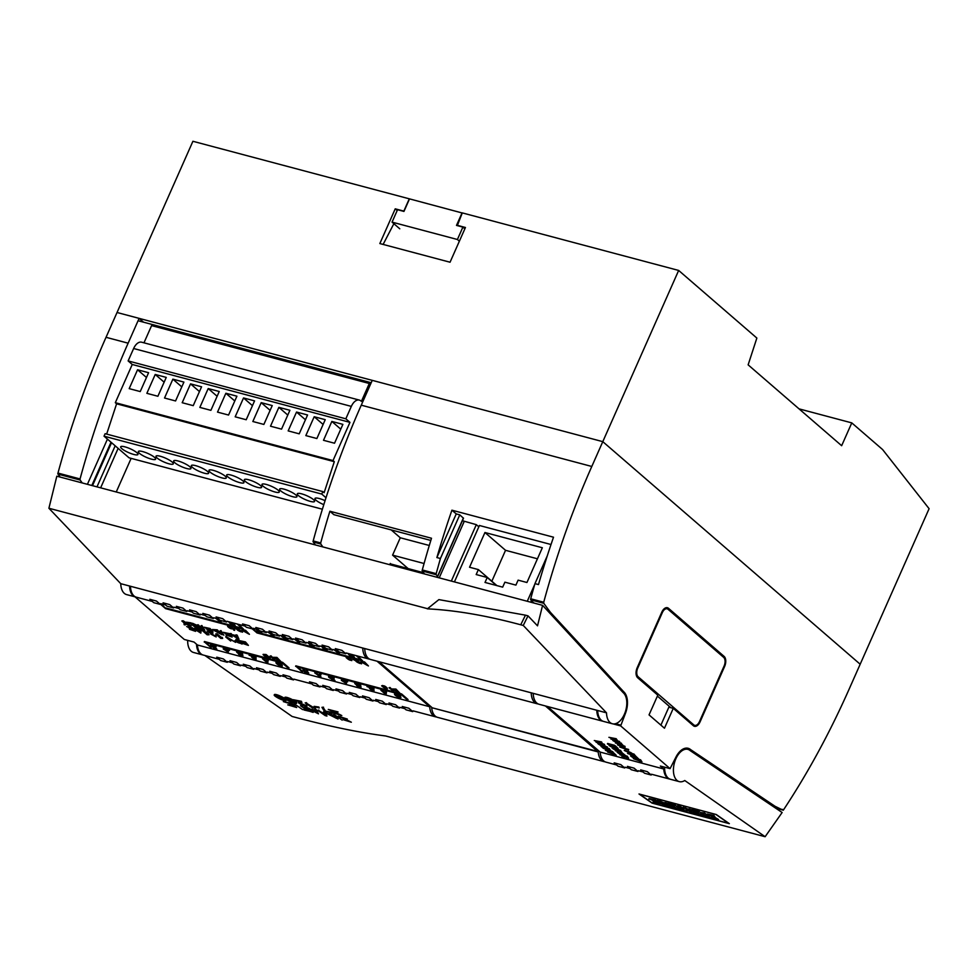 <?xml version="1.0" encoding="UTF-8"?>
<svg xmlns="http://www.w3.org/2000/svg" width="978" height="978" viewBox="0 0 978 978"><rect width="100%" height="100%" fill="white"/><g stroke="black" fill="none" stroke-linecap="round" stroke-linejoin="round"><path stroke-width="1.47" d="M213.338 618.512L209.463 615.162L202.825 613.402L206.7 616.739L213.338 618.512M359.745 697.51L355.87 694.172L349.232 692.4L353.107 695.749L359.745 697.51M624.697 767.962L620.822 764.625L614.184 762.852L618.059 766.202L624.697 767.962M534.734 584.404L527.264 601.274M454.415 581.898L479.416 525.492L551.017 544.514M542.338 547.753L526.946 582.497L518.108 580.15L515.907 585.113L504.88 582.179L502.68 587.142L485.015 582.448L487.215 577.485L476.176 574.551L478.376 569.587L469.55 567.24L484.941 532.509L542.338 547.753M496.482 585.492L487.215 577.485M496.91 585.614L478.376 569.587M491.848 581.225L505.54 550.308L484.941 532.509M505.54 550.308L537.448 558.793M723.659 657.375L668.06 609.294A6.675 3.814 104.9 0 0 667.143 608.805A6.675 3.814 104.9 0 0 662.338 612.583L637.705 668.17A6.675 3.814 104.9 0 0 638.157 676.788L693.744 724.869A6.675 3.814 104.9 0 0 694.673 725.37A6.675 3.814 104.9 0 0 699.478 721.581L724.099 666.006A6.675 3.814 104.9 0 0 723.659 657.375M657.399 696.079L670.81 707.681M138.069 320.735L371.2 382.728M748.133 364.843L841.655 445.711L851.777 422.887L882.584 449.538L929.1 508.694L860.175 664.233L602.79 441.653L678.659 270.441L756.862 338.07L748.133 364.843M799.05 408.865L851.777 422.887M457.313 225.612L462.288 212.898L678.659 270.441M82.238 482.949A1111.741 634.416 -75.1 0 1 80.135 480.027L80.049 478.951A556.433 317.52 -75.1 0 1 128.13 343.18L106.04 337.3L117.042 312.495L602.79 441.653L860.175 664.233L849.173 689.05C829.906 732.51 808.048 772.73 783.622 809.698L775.835 808.268M397.19 210.514L395.234 208.827L379.843 243.559L450.051 262.226L465.442 227.495L456.836 225.197M395.234 208.827L403.841 211.114L409.293 198.815L192.911 141.284L117.042 312.495L139.12 318.363L143.546 322.19M383.119 244.439L393.865 223.693M651.189 775.016L647.326 771.666L640.688 769.894L644.551 773.243L651.189 775.016M293.498 679.906L289.635 676.556L282.997 674.796L286.86 678.133L293.498 679.906M267.006 672.852L263.131 669.514L256.493 667.742L260.368 671.091L267.006 672.852M266.322 632.595L262.459 629.257L255.82 627.485L259.683 630.834L266.322 632.595M399.489 708.084L395.613 704.735L388.975 702.974L392.85 706.312L399.489 708.084M280.258 676.373L276.383 673.035L269.745 671.263L273.62 674.612L280.258 676.373M319.317 646.69L315.442 643.341L308.803 641.58L312.679 644.93L319.317 646.69M591.8 466.469L361.261 405.173L372.251 380.356L602.79 441.653L591.8 466.469A556.433 317.52 104.9 0 0 543.719 602.24L543.805 603.316A1111.741 634.416 104.9 0 0 549.783 611.494L550.467 612.399L548.658 611.922M534.281 603.133L532.032 601.568A1111.741 634.416 -75.1 0 1 530.797 599.856L530.712 598.78A556.433 317.52 -75.1 0 1 534.954 583.634L538.487 584.575A556.433 317.52 -75.1 0 1 553.511 537.203L451.922 510.186A556.433 317.52 104.9 0 0 436.885 557.558L440.418 558.499L435.992 574.331L422.105 570.639L422.3 569.954A556.433 317.52 -75.1 0 1 431.494 538.242L329.892 511.237A556.433 317.52 104.9 0 0 320.698 542.937L320.796 544.012A1111.741 634.416 104.9 0 0 322.899 546.934M435.992 574.331L437.508 576.433L436.995 577.277M424.489 573.952A1111.741 634.416 -75.1 0 1 422.386 571.03L422.105 570.639M531.433 600.749L530.785 602.216M451.323 581.079L476.323 524.66L462.411 520.724M361.261 405.173A556.433 317.52 104.9 0 0 313.18 540.932L313.278 542.02A1111.741 634.416 104.9 0 0 313.351 542.118L315.368 544.929M219.206 659.294L203.253 655.052A16.687 9.523 -75.1 0 1 197.422 644.991L194.035 642.057L184.316 639.478L135.013 596.837M543.536 602.925L530.516 599.465M392.618 565.467L390.295 563.462L389.733 564.709M408.132 568.585L392.581 555.137L424.073 563.511M429.293 545.479L400.271 537.766L392.581 555.137M400.271 537.766L391.188 529.905M430.821 540.443L333.877 514.673L329.892 511.237M616.641 764.979L605.981 762.143A16.687 9.523 -75.1 0 1 600.162 752.082L547.46 706.495M670.016 779.148A16.687 9.523 -75.1 0 1 669.575 779.05A16.687 9.523 -75.1 0 1 663.744 768.989L600.162 752.082M663.744 768.989L660.358 766.055L670.077 768.635L675.981 757.021A17.812 10.159 -75.1 0 1 688.145 748.292A17.812 10.159 -75.1 0 1 690.615 749.613L774.992 806.239A1111.741 634.416 104.9 0 0 782.889 810.065L783.268 810.249M613.133 723.903L620.663 725.908L670.077 768.635M596.788 710.26A16.687 9.523 104.9 0 0 602.656 721.177L539.061 704.27A16.687 9.523 -75.1 0 1 533.206 693.353M436.543 716.984A16.687 9.523 -75.1 0 1 435.528 716.813A16.687 9.523 -75.1 0 1 429.709 706.752L197.422 644.991M429.709 706.752L376.995 661.177M320.515 543.621L312.997 541.629M369.623 659.111A16.687 9.523 -75.1 0 1 368.608 658.94A16.687 9.523 -75.1 0 1 362.752 648.023M130.465 586.262A16.687 9.523 104.9 0 0 136.333 597.179L152.287 601.421M651.984 708.231L649.037 714.881L664.465 728.219L673.267 708.341L693.365 725.713A7.787 4.45 104.9 0 0 694.453 726.299A7.787 4.45 104.9 0 0 700.052 721.886L724.625 666.446A7.787 4.45 104.9 0 0 724.099 656.385L668.5 608.304A7.787 4.45 104.9 0 0 667.424 607.729A7.787 4.45 104.9 0 0 661.813 612.142L637.191 667.717A7.787 4.45 104.9 0 0 637.717 677.791L657.803 695.162L652.008 708.255M620.663 725.908L625.468 713.341A17.812 10.159 104.9 0 0 623.695 691.752L550.467 612.399M106.04 337.3A556.433 317.52 104.9 0 0 57.971 473.071L58.057 474.159A1111.741 634.416 104.9 0 0 60.159 477.068M128.13 343.18L139.12 318.363M87.409 484.318L107.433 439.122M91.822 485.491L111.003 442.203M79.854 479.636L57.775 473.768M774.099 805.799L770.909 804.955M621.886 691.263L623.695 691.752M685.358 748.219L690.615 749.613M660.896 725.138L668.854 707.167L673.267 708.341M131.138 458.376L116.248 491.983M534.954 583.634L547.313 555.761M436.885 557.558L456.237 513.915L459.77 514.856L463.499 518.242L437.557 576.8M451.922 510.186L456.237 513.915M440.418 558.499L459.77 514.856M478.817 526.824L476.323 524.66M437.508 576.433L463.401 517.998M386.237 704.563L382.361 701.214L375.723 699.453L379.598 702.791L386.237 704.563M186.835 611.458L182.972 608.12L176.333 606.348L180.196 609.697L186.835 611.458M292.825 639.649L288.95 636.299L282.312 634.539L286.187 637.876L292.825 639.649M333.241 690.468L329.378 687.118L322.74 685.358L326.603 688.708L333.241 690.468M306.065 643.169L302.202 639.82L295.564 638.059L299.427 641.397L306.065 643.169M226.578 622.032L222.715 618.683L216.077 616.922L219.94 620.26L226.578 622.032M173.595 607.937L169.72 604.6L163.082 602.827L166.957 606.177L173.595 607.937M412.728 711.605L408.865 708.255L402.227 706.495L406.09 709.845L412.728 711.605M253.082 629.074L249.207 625.724L242.568 623.964L246.444 627.314L253.082 629.074M279.574 636.116L275.698 632.778L269.06 631.006L272.935 634.355L279.574 636.116M314.195 416.738L325.234 419.672L316.872 438.535L305.833 435.601L314.195 416.738L323.107 424.452M278.864 407.349L289.904 410.283L281.542 429.134L270.503 426.2L278.864 407.349L287.789 415.063M243.534 397.948L254.573 400.882L246.212 419.745L235.172 416.811L243.534 397.948L252.458 405.662M208.204 388.559L219.243 391.493L210.893 410.344L199.854 407.41L208.204 388.559L217.128 396.273M172.874 379.158L183.913 382.092L175.563 400.956L164.524 398.022L172.874 379.158L181.798 386.872M137.556 369.77L148.595 372.704L140.233 391.567L129.194 388.633L137.556 369.77L146.468 377.484M370.43 384.476L369.305 383.498L361.395 401.371L360.882 400.919A11.125 6.345 104.9 0 0 359.342 400.088L141.639 342.202A11.125 6.345 104.9 0 0 133.631 348.51L128.13 360.919L132.25 364.476L349.953 422.362L333.021 460.577L334.305 461.689L324.121 492.704L322.838 491.579L321.738 494.061L326.004 497.753M132.25 364.476L115.318 402.691L333.021 460.577M155.221 374.464L166.26 377.398L157.898 396.261L146.859 393.327L155.221 374.464L164.133 382.178M190.539 383.865L201.578 386.799L193.228 405.65L182.189 402.716L190.539 383.865L199.463 391.579M225.869 393.254L236.908 396.188L228.559 415.051L217.519 412.117L225.869 393.254L234.793 400.968M261.199 402.643L272.239 405.577L263.877 424.44L252.837 421.506L261.199 402.643L270.124 410.357M296.53 412.044L307.569 414.978L299.207 433.829L288.168 430.895L296.53 412.044L305.442 419.758M331.848 421.432L342.887 424.366L334.537 443.23L323.498 440.296L331.848 421.432L340.772 429.146M143.974 342.826L151.602 325.613L369.305 383.498M359.342 400.088A11.125 6.345 104.9 0 0 351.334 406.396L345.833 418.804L349.953 422.362M128.13 360.919L345.833 418.804M115.318 402.691L116.602 403.804L334.305 461.689M116.602 403.804L106.651 434.098M321.738 494.061L104.035 436.176L105.135 433.694L322.838 491.579M325.063 500.675A9.462 2.078 -156.1 0 0 314.965 498.474A9.462 2.078 -156.1 0 0 316.114 500.308A9.462 2.078 -156.1 0 0 323.804 504.648M263.119 486.213A9.462 2.078 -156.1 0 0 272.483 491.2A9.462 2.078 -156.1 0 0 279.28 492.044A9.462 2.078 -156.1 0 0 271.468 486.31A9.462 2.078 -156.1 0 0 261.982 484.379A9.462 2.078 -156.1 0 0 263.119 486.213M298.449 495.614A9.462 2.078 -156.1 0 0 307.813 500.589A9.462 2.078 -156.1 0 0 314.598 501.445A9.462 2.078 -156.1 0 0 306.799 495.712A9.462 2.078 -156.1 0 0 297.312 493.78A9.462 2.078 -156.1 0 0 298.449 495.614M121.81 448.645A9.462 2.078 -156.1 0 0 131.174 453.633A9.462 2.078 -156.1 0 0 137.959 454.477A9.462 2.078 -156.1 0 0 130.16 448.743A9.462 2.078 -156.1 0 0 120.673 446.812A9.462 2.078 -156.1 0 0 121.81 448.645M210.123 472.129A9.462 2.078 -156.1 0 0 219.488 477.117A9.462 2.078 -156.1 0 0 226.285 477.961A9.462 2.078 -156.1 0 0 218.473 472.227A9.462 2.078 -156.1 0 0 208.986 470.296A9.462 2.078 -156.1 0 0 210.123 472.129M139.475 453.34A9.462 2.078 -156.1 0 0 148.839 458.327A9.462 2.078 -156.1 0 0 155.624 459.171A9.462 2.078 -156.1 0 0 147.825 453.437A9.462 2.078 -156.1 0 0 138.338 451.506A9.462 2.078 -156.1 0 0 139.475 453.34M192.47 467.435A9.462 2.078 -156.1 0 0 201.823 472.411A9.462 2.078 -156.1 0 0 208.62 473.254A9.462 2.078 -156.1 0 0 200.82 467.521A9.462 2.078 -156.1 0 0 191.321 465.589A9.462 2.078 -156.1 0 0 192.47 467.435M280.784 490.919A9.462 2.078 -156.1 0 0 290.148 495.895A9.462 2.078 -156.1 0 0 296.933 496.738A9.462 2.078 -156.1 0 0 289.133 491.005A9.462 2.078 -156.1 0 0 279.647 489.073A9.462 2.078 -156.1 0 0 280.784 490.919M227.788 476.824A9.462 2.078 -156.1 0 0 237.153 481.812A9.462 2.078 -156.1 0 0 243.95 482.655A9.462 2.078 -156.1 0 0 236.138 476.922A9.462 2.078 -156.1 0 0 226.651 474.99A9.462 2.078 -156.1 0 0 227.788 476.824M174.805 462.741A9.462 2.078 -156.1 0 0 184.17 467.716A9.462 2.078 -156.1 0 0 190.954 468.56A9.462 2.078 -156.1 0 0 183.155 462.826A9.462 2.078 -156.1 0 0 173.656 460.895A9.462 2.078 -156.1 0 0 174.805 462.741M157.14 458.034A9.462 2.078 -156.1 0 0 166.504 463.022A9.462 2.078 -156.1 0 0 173.289 463.865A9.462 2.078 -156.1 0 0 165.49 458.132A9.462 2.078 -156.1 0 0 155.991 456.2A9.462 2.078 -156.1 0 0 157.14 458.034M245.454 481.518A9.462 2.078 -156.1 0 0 254.818 486.506A9.462 2.078 -156.1 0 0 261.615 487.35A9.462 2.078 -156.1 0 0 253.803 481.616A9.462 2.078 -156.1 0 0 244.317 479.685A9.462 2.078 -156.1 0 0 245.454 481.518M104.035 436.176L129.047 457.814L322.385 509.22M462.239 212.996L409.513 198.876L403.951 211.431L397.545 209.72L392.056 222.128L457.411 239.5L462.9 227.104L456.494 225.405L462.068 212.849M459.367 241.199L457.411 239.5M399.77 228.803L392.056 222.128M464.868 228.803L462.9 227.104M227.263 662.289L223.387 658.94L216.749 657.179L220.625 660.529L227.263 662.289M200.087 614.991L196.211 611.641L189.573 609.869L193.448 613.218L200.087 614.991M253.754 669.331L249.891 665.994L243.253 664.221L247.116 667.571L253.754 669.331M240.515 665.81L236.639 662.461L230.001 660.7L233.876 664.05L240.515 665.81M320.002 686.947L316.126 683.598L309.488 681.837L313.363 685.187L320.002 686.947M372.985 701.043L369.122 697.693L362.483 695.92L366.347 699.27L372.985 701.043M160.343 604.416L156.468 601.067L149.83 599.306L153.705 602.656L160.343 604.416M346.493 693.989L342.618 690.651L335.98 688.879L339.855 692.228L346.493 693.989M637.949 771.483L634.074 768.146L627.436 766.373L631.299 769.723L637.949 771.483M332.569 650.211L328.694 646.861L322.055 645.101L325.931 648.451L332.569 650.211M345.809 653.732L341.945 650.382L335.307 648.622L339.17 651.971L345.809 653.732M390.931 564.013L423.596 572.705M605.015 761.776A16.687 9.523 -75.1 0 1 603.988 761.605A16.687 9.523 -75.1 0 1 598.206 751.948L545.443 705.969M603.988 761.605L437.508 717.339A16.687 9.523 -75.1 0 1 431.726 707.681L598.169 751.556M431.689 707.29L378.963 661.703M538.096 703.915A16.687 9.523 -75.1 0 1 537.069 703.744A16.687 9.523 -75.1 0 1 531.213 692.815M537.069 703.744L370.589 659.478A16.687 9.523 -75.1 0 1 364.733 648.548M321.053 674.771L320.576 673.671L319.488 673.94L321.053 674.771L320.576 673.671M320.356 674.172L319.488 673.94M279.586 660.859L276.407 658.108L274.17 657.742L279.586 660.859M276.933 657.412L280.833 661.47L273.241 657.314L276.933 657.412L273.241 657.314M276.713 657.913L280.833 661.47M274.598 657.668L278.657 660.052M271.175 634.27C273.375 635.37 273.84 635.297 272.593 634.05M270.148 632.766L274.011 635.969L271.053 634.551M270.955 634.771C273.155 635.871 273.62 635.798 272.373 634.551L267.984 632.191M273.119 635.553L272.373 634.551M273.644 634.539L274.011 635.969M271.383 634.355L268.693 632.705L271.383 634.355M269.268 632.693L271.468 633.842M400.601 695.92L400.124 694.82L399.036 695.089L400.601 695.92L400.124 694.82M399.904 695.321L399.036 695.089M208.999 634.783L203.241 630.113L202.018 630.345L207.14 634.771L208.999 634.783L208.571 633.732M208.351 634.233L207.568 633.854M207.348 634.343L203.241 630.113M203.021 630.614L202.018 630.345M211.126 647.717L204.977 642.399L282.165 662.925L288.314 668.243L289.023 667.876L282.593 662.314L204.426 641.519L211.126 647.717L206.126 642.705M288.803 668.377L282.593 662.314M282.373 662.803L204.206 642.02M235.637 642.363L225.93 636.47L235.637 642.363L226.969 637.509L230.71 641.055L227.361 637.411M230.71 641.055L225.71 636.971M216.089 646.861L215.612 645.761L214.524 646.03L216.089 646.861L215.612 645.761M215.392 646.262L214.524 646.03M609.563 749.527L602.497 747.644L609.563 749.527L609.367 748.671L603.267 747.045M334.219 678.267L333.742 677.179L332.654 677.436L334.219 678.267L333.742 677.179M333.522 677.668L332.654 677.436M370.87 687.595L371.371 688.023C369.134 687.705 371.958 690.933 372.911 689.942L373.645 690.138C374.281 692.277 366.616 687.241 370.405 687.742L366.97 686.568L371.591 687.534C369.354 687.204 372.178 690.431 373.131 689.453L374.048 690.712L373.865 689.637M370.625 688.671L371.591 687.534M373.18 690.309L373.131 689.453M370.405 687.742L369.708 688.292L370.026 687.644M366.97 686.568L371.09 687.106M308.73 673.549L308.486 672.644L305.442 671.837L304.072 669.282L302.935 669.539L304.892 672.522L308.73 673.549L308.486 672.644M308.266 673.145L305.442 671.837M305.222 672.338L304.072 669.282M303.852 669.783L302.935 669.539M232.214 628.768C230.612 629.612 224.158 624.135 230.05 626.886L230.661 626.299L234.781 629.869L233.84 630.174L232.446 628.377M230.441 626.8L234.561 630.358M230.05 626.886L227.568 626.189L229.903 626.189M229.72 626.605L230.661 626.299M231.199 628.536L228.424 626.58L231.199 628.536M228.986 626.592L231.346 628.023M199.793 627.473C194.879 625.688 198.131 628.487 201.468 628.915L199.793 627.473L196.957 626.91M192.299 623.756L199.219 626.971L196.908 624.979L198.155 624.746L203.082 629.698C198.497 628.622 196.333 627.534 196.566 626.421L192.519 623.255L199.439 626.47M197.935 625.248L203.082 629.698M196.908 624.979L198.155 624.746M200.013 626.971C195.099 625.186 198.351 627.998 201.688 628.426M282.031 664.392L281.554 663.292L280.466 663.561L282.031 664.392L281.554 663.292M281.334 663.793L280.466 663.561M603.23 746.703L601.971 745.603L606.115 747.082L603.45 746.202M607.265 747.547L598.353 744.062L602.582 746.605L601.556 746.837L607.485 747.045L600.773 744.368M601.861 745.994L601.067 746.41M242.642 653.927L242.165 652.827L241.077 653.084L242.642 653.927L242.165 652.827M241.945 653.316L241.077 653.084M616.213 755.273L613.548 752.974L612.741 752.754L613.854 753.708L607.582 752.045L616.213 755.273L613.059 752.29M612.925 752.913L607.582 752.045M353.058 659.404L361.53 663.842M360.161 663.512L360.625 663.426C359.77 661.972 358.082 661.006 355.552 660.517C355.882 661.531 357.422 662.522 360.161 663.512M355.968 660.431L360.442 663.023M612.974 752.473L606.604 750.517L610.333 750.187L603.267 748.317L609.575 750.26L605.908 750.603L612.974 752.473L612.754 751.593L609.086 750.627M610.92 750.701L609.6 749.441M607.314 749.661L605.309 750.077M386.591 692.192L386.114 691.104L385.026 691.36L386.591 692.192L386.114 691.104M385.894 691.593L385.026 691.36M205.588 628.096L211.835 631.433L206.957 629.918L213.057 631.984L209.867 629.001L205.783 627.668M208.008 630.187L206.957 629.918M211.725 631.067L208.228 629.698M213.057 631.984L210.087 628.512L204.157 627.216M252.312 628.866L257.018 632.937L362.777 661.067L357.789 656.067M362.777 661.067L356.652 655.761M356.163 655.639L362.007 660.688L257.214 632.827L253.241 628.707M361.078 659.881L257.434 632.326M257.214 632.827L252.789 629.001M240.735 653.671L239.952 653.463C236.713 652.167 236.688 652.314 239.879 653.891L240.343 654.294C239.696 654.808 240.172 655.077 241.762 655.101L242.495 655.284C244.769 657.314 236.688 653.964 238.754 653.732C235.515 651.519 236.175 651.507 240.735 653.671L240.955 653.17C236.395 651.006 235.735 651.03 238.974 653.231M240.172 652.962C236.933 651.678 236.908 651.813 240.099 653.402M239.952 653.463C236.713 652.167 236.688 652.314 239.879 653.891L240.062 653.487M240.27 653.548L240.564 653.793C239.916 654.319 240.392 654.588 241.982 654.6L242.874 655.822L242.715 654.795M239.317 654.196L240.564 653.793M241.982 655.419L241.982 654.6M238.693 653.341L236.554 651.544M220.539 633.988L216.554 630.553L213.546 630.052L220.539 633.988M217.214 629.82L222.14 634.771L212.336 629.514L217.214 629.82L212.336 629.514M216.994 630.321L222.14 634.771M213.913 629.93L219.61 633.194M234.06 627.754L242.532 632.204M241.163 631.861L241.627 631.776C240.771 630.333 239.072 629.367 236.542 628.878C236.884 629.881 238.424 630.883 241.163 631.861M236.957 628.793L241.432 631.372M638.658 759.014L638.671 758.989C636.103 756.886 633.402 755.86 630.578 755.908C633.096 757.974 635.786 759.014 638.658 759.014M638.671 758.989L636.226 756.63M635.064 756.19L630.578 755.908M637.411 758.671L631.519 756.324L637.411 758.671M632.032 756.238L637.448 758.17M243.351 643.597L247.177 644.844L239.5 640.627L245.209 642.412L248.4 645.394L242.299 643.316L247.067 644.465M239.5 640.627L245.429 641.91L248.4 645.394M242.299 643.316L243.571 643.096M348.449 658.365L349.195 658.659M349.879 659.258L349.048 659.172C351.897 659.673 345.796 657.143 348.388 659.001L349.268 658.695M347.789 658.316L348.608 658.5M350.919 660.26L351.542 660.272C350.185 660.578 348.388 659.673 346.163 657.571L347.386 658.157C348.07 657.216 353.388 660.994 348.779 659.331L351.762 659.771L351.787 660.627L351.762 659.771M346.163 657.571L347.068 657.253L347.386 658.157M347.606 657.656C348.29 656.715 353.596 660.492 348.999 658.842M350.931 659.111L348.779 659.331M334.048 649.759L338.681 653.377L339.623 652.693L335.955 650.26M339.403 653.194L339.109 652.253M338.156 652.864L334.806 649.954M229.145 621.861L228.962 621.971C229.304 623.182 231.199 624.441 234.634 625.749L231.15 622.399M235.221 625.639L233.241 622.949M233.461 625.162L234.365 625.235C233.705 623.952 232.189 622.998 229.818 622.387L233.461 625.162M230.258 622.326L234.145 624.795M281.591 666.348L282.165 666.238C281.199 664.465 279.121 663.255 275.906 662.571C276.248 663.781 278.143 665.04 281.591 666.348M282.165 666.238L282.385 665.737C281.419 663.976 279.341 662.754 276.126 662.069L275.906 662.571M280.405 665.761L281.309 665.835C280.649 664.551 279.133 663.597 276.762 662.986L280.405 665.761M277.202 662.925L281.089 665.395M248.192 633.707L245.013 630.944L242.776 630.59L248.192 633.707M245.539 630.26L249.427 634.319L241.847 630.162L245.539 630.26L241.847 630.162M245.319 630.749L249.427 634.319M243.204 630.504L247.263 632.9M604.844 745.444L597.203 742.375L602.081 743.06L601.348 742.424L594.282 740.542L601.067 742.62L596.274 742.265L603.67 744.869L597.778 743.573L604.844 745.444L604.343 744.319L599.893 742.754M602.081 743.06L601.568 741.923L594.282 740.542M596.812 741.483L595.822 741.874M383.938 686.605L384.672 686.898M385.369 687.497L384.537 687.412C387.386 687.913 381.286 685.382 383.877 687.241L384.757 686.935M383.278 686.568L384.097 686.739M386.396 688.5L387.031 688.512C385.674 688.818 383.877 687.913 381.652 685.81L382.875 686.397C383.559 685.456 388.865 689.233 384.268 687.583L387.251 688.011L387.276 688.867L387.251 688.011M381.652 685.81L382.557 685.492L382.875 686.397M383.095 685.896C383.779 684.955 389.085 688.732 384.488 687.082M386.42 687.351L384.268 687.583M400.149 697.876L400.736 697.766C399.77 695.994 397.691 694.771 394.476 694.099C394.819 695.309 396.713 696.568 400.149 697.876M400.736 697.766L400.956 697.265C399.99 695.505 397.899 694.282 394.696 693.598L394.476 694.099M398.975 697.29L399.88 697.363C399.22 696.079 397.704 695.126 395.332 694.514L398.975 697.29M395.772 694.453L399.66 696.923M345.625 681.776L345.711 683.023L343.657 681.25L345.625 681.776M345.662 682.289L344.806 681.556M341.383 680.37L346.432 683.573L346.053 681.067L341.64 679.27L342.447 680.664L341.579 679.918M346.334 681.984L346.053 681.067M345.833 681.556L343.425 680.37M343.205 680.859L342.398 679.478M342.178 679.967L341.42 679.771M346.432 683.573L346.554 681.495M628.634 750.15L628.597 749.429L619.722 746.996L628.634 750.15L628.597 749.429M628.377 749.918L619.722 746.996M212.862 633.597L212.47 632.57L207.079 631.69L211.59 633.218L210.539 633.927L216.187 636.923L215.918 635.737L214.94 635.48L215.038 636.409L211.737 634.441L212.862 633.597L212.47 632.57M212.25 633.059L207.079 631.69M211.077 633.084L210.539 633.927M216.187 636.923L215.918 635.737M215.698 636.226L211.896 634.196M236.639 636.69L237.752 638.524L233.754 635.92L236.639 636.69M237.104 637.46L235.429 636.372M237.141 635.113L236.004 634.82L236.383 636.275L232.85 635.333L230.967 633.475L229.634 633.671L238.987 639.245L237.141 635.113L235.784 635.309M235.967 635.614L233.07 634.844M232.85 635.333L230.967 633.475M230.747 633.976L229.634 633.671M238.987 639.245L236.921 635.614M268.253 660.725L267.776 659.637L266.676 659.893L268.253 660.725L267.776 659.637M267.556 660.126L266.676 659.893M222.654 638.426L216.908 633.744L215.686 633.976L220.796 638.402L222.654 638.426L222.238 637.375M222.018 637.864L221.236 637.485M221.016 637.986L216.908 633.744M216.688 634.245L215.686 633.976M625.235 755.334L625.248 755.309C622.68 753.207 619.979 752.192 617.155 752.241C619.673 754.295 622.363 755.334 625.235 755.334L621.825 752.571M619.184 751.813L617.155 752.241M623.976 754.992L618.084 752.644L623.976 754.992M618.609 752.559L624.025 754.49M348.376 653.561L348.192 653.671C348.535 654.893 350.43 656.152 353.865 657.448L350.381 654.099M354.452 657.338L352.471 654.661M352.691 656.861L353.596 656.935C352.936 655.651 351.42 654.71 349.048 654.099L352.691 656.861M349.488 654.025L353.376 656.495M256.114 657.497L255.637 656.409L254.537 656.666L256.114 657.497L255.637 656.409M255.417 656.898L254.537 656.666M398.596 692.497L395.405 689.747L393.168 689.38L398.596 692.497M395.931 689.05L399.831 693.109L392.251 688.964L395.931 689.05L392.251 688.964M395.711 689.551L399.831 693.109M393.608 689.307L397.667 691.703M238.669 641.751C233.901 640.003 237.275 642.925 240.466 643.304L238.669 641.751L236.065 641.238M237.153 639.123L242.079 644.074L234.854 640.712L238.094 641.238L235.906 639.355L237.153 639.123L242.079 644.074M234.854 640.712L237.165 640.443M235.906 639.355L236.933 639.624M238.889 641.25C234.121 639.514 237.495 642.424 240.686 642.803M224.683 633.182L230.93 636.507L226.052 634.991L232.141 637.069L228.962 634.074L224.867 632.754M227.104 635.272L226.052 634.991M230.82 636.14L227.324 634.771M232.141 637.069L229.182 633.585L223.241 632.301M160.453 604.184L165.6 608.634L243.766 629.416L238.779 624.429M243.766 629.416L237.63 624.123M237.153 623.988L242.996 629.037L165.795 608.524L161.101 603.768M242.067 628.243L166.016 608.023M165.795 608.524L160.539 603.976M318.119 674.869C320.319 675.969 320.784 675.896 319.537 674.649M317.899 675.37C320.099 676.47 320.564 676.397 319.317 675.138L314.757 672.888L317.997 675.15M320.075 676.153L319.317 675.138M314.757 672.888L320.955 676.568M318.327 674.954L315.637 673.292L318.327 674.954M316.212 673.292L318.412 674.429M267.996 662.326L263.522 658.5L262.544 658.793L266.639 662.338L267.996 662.326L267.703 661.385M266.762 661.984L263.522 658.5M263.302 659.001L262.544 658.793M227.495 650.358L227.581 651.617L225.527 649.844L227.495 650.358M227.532 650.883L226.676 650.15M223.253 648.964L228.302 652.155L227.923 649.649L223.51 647.864L224.317 649.245L223.461 648.5M228.204 650.578L227.923 649.649M227.703 650.15L225.295 648.952M225.074 649.453L224.268 648.059M224.048 648.561L223.29 648.365M228.302 652.155L228.424 650.089M630.798 753.084L625.186 750.86L626.042 750.908L625.81 750.028L624.257 750.456L629.221 752.754L628.744 751.776L631.006 752.62M632.399 753.537L627.668 751.336M627.888 751.801L625.81 750.847M626.042 750.908L625.81 750.028M625.59 750.517L624.257 750.456M629.221 752.754L629.233 751.789M627.583 753.463L636.201 756.691L633.756 753.891L632.742 754.185L633.842 755.138L627.583 753.463L632.913 754.331M636.201 756.691L633.756 753.891M633.536 754.393L632.742 754.185M393.926 691.544L390.026 687.485L389.036 687.779L393.926 691.544L390.026 687.485M389.806 687.986L389.036 687.779M199.952 630.896L199.903 632.424L197.336 630.199L199.952 630.896M199.915 631.751L198.485 630.504M194.353 629.074L200.82 633.108L200.478 630.15L195.71 628.108L194.475 628.341L195.771 629.453L194.353 629.074L194.842 628.646M200.881 631.177L200.478 630.15M200.27 630.651L196.994 629.221M196.774 629.722L195.71 628.108M195.49 628.61L194.475 628.341M200.82 633.108L201.101 630.688M615.627 739.38L613.328 738.769C615.895 740.542 616.666 740.749 615.627 739.38L616.641 740.407M614.184 739.759L610.92 739.05C613.255 739.735 613.793 739.576 612.534 738.561L608.915 737.326L616.201 738.708L617.644 740.847L614.502 739.466M615.981 739.209L617.644 740.847M610.92 739.05L611.14 738.561C613.475 739.246 614.013 739.075 612.754 738.06M613.487 739.49L612.534 738.561M608.915 737.326L616.201 738.708M614.49 739.075L616.189 739.857M352.85 654.759L353.73 654.991M302.544 672.02L296.383 666.703L401.176 694.563L407.325 699.893L408.034 699.527L401.603 693.952L295.833 665.835L302.055 671.898L302.764 671.531L297.532 667.008M407.814 700.016L401.603 693.952M401.383 694.453L295.613 666.324M610.248 745.933L608.658 744.551L612.583 746.495L611.886 745.419L616.69 747.07L614.685 745.334L607.619 743.451L609.453 745.725L610.468 745.444L609.795 744.857M616.47 747.571L614.685 745.334M614.465 745.835L607.399 743.952M613.389 746.703L613.035 745.725M201.859 625.504L201.04 625.847L204.793 630.15L201.859 625.504L201.04 625.847M204.793 630.15L201.639 626.006M626.629 756.825L624.331 756.214C626.898 757.999 627.668 758.195 626.629 756.825L627.644 757.852M625.186 757.204L621.922 756.507C624.245 757.18 624.783 757.021 623.536 756.006L619.918 754.771L627.204 756.153L628.646 758.292L625.504 756.911M626.984 756.654L628.646 758.292M621.922 756.507L622.142 756.006C624.465 756.691 625.003 756.52 623.756 755.505M624.49 756.935L623.536 756.006M619.918 754.771L620.639 754.417M624.429 755.419L627.204 756.153M625.492 756.532L627.179 757.314M309.965 643.353L311.982 644.319M311.909 644.478L311.138 644.27C307.887 642.986 307.862 643.121 311.053 644.698L311.236 644.306M311.359 643.781C308.107 642.485 308.082 642.632 311.273 644.209M311.138 644.27C307.887 642.986 307.862 643.121 311.053 644.698L311.737 644.612C311.09 645.125 311.566 645.394 313.156 645.407L314.048 646.629L313.889 645.602M313.156 646.226L312.936 645.908C311.346 645.896 310.87 645.627 311.517 645.101L310.503 645.015M309.867 644.147L309.928 644.539C307.874 644.783 315.955 648.121 313.669 646.103L313.156 645.407M309.928 644.539L307.691 642.754M229.524 650.431L229.048 649.331L227.96 649.6L229.524 650.431L229.048 649.331M228.828 649.832L227.96 649.6M214.39 647.375C210.698 647.473 207.788 642.57 213.962 646.519C207.788 642.57 210.698 647.473 214.39 647.375L215.661 648.512L213.546 648.218L216.823 649.086L213.705 646.825C213.302 648.072 208.277 643.5 213.192 646.311L214.182 646.018C208.008 642.081 210.918 646.971 214.61 646.886M214.769 647.717L213.803 647.46M216.823 649.086L214.035 646.348M213.705 646.825C213.302 648.072 208.277 643.5 213.192 646.311M213.925 646.324C213.522 647.583 208.497 643.011 213.412 645.81M360.772 685.333L360.295 684.233L359.207 684.502L360.772 685.333L360.295 684.233M360.075 684.734L359.207 684.502M332.508 678.793C328.816 678.879 325.918 673.989 332.092 677.925C325.918 673.989 328.816 678.879 332.508 678.793L333.791 679.93L331.676 679.637L334.953 680.505L331.835 678.231C331.432 679.49 326.407 674.906 331.322 677.717L332.312 677.424C326.139 673.487 329.036 678.377 332.728 678.292M332.899 679.135L331.933 678.879M334.953 680.505L332.165 677.766M331.835 678.231C331.432 679.49 326.407 674.906 331.322 677.717M332.055 677.73C331.652 678.989 326.628 674.417 331.542 677.216M621.446 743.243L621.666 744.124L612.79 740.529L619.282 741.373L614.172 740.786L621.446 743.243L621.666 744.124M612.79 740.529L615.089 740.26M617.558 740.908L619.282 741.373M619.062 741.862L619.722 741.764M621.226 743.745L613.952 741.287L619.502 742.253L613.744 740.969M220.955 630.578L220.123 630.92L223.876 635.223L220.955 630.578L220.123 630.92M223.876 635.223L220.735 631.079M619.93 751.031L617.631 750.419C620.199 752.192 620.969 752.4 619.93 751.031L620.944 752.058M618.475 751.41L615.211 750.713C617.546 751.385 618.084 751.226 616.825 750.212L613.218 748.977L620.504 750.358L621.947 752.498L618.805 751.116M620.284 750.86L621.947 752.498M615.211 750.713L615.431 750.212C617.766 750.896 618.304 750.725 617.045 749.71M617.79 751.141L616.825 750.212M615.272 748.977L616.336 749.258M618.756 749.894L620.504 750.358M618.793 750.737L620.48 751.52M188.094 627.46L194.341 630.786L189.463 629.27L195.551 631.348L192.373 628.353L188.277 627.02M190.514 629.551L189.463 629.27M194.231 630.419L190.734 629.05M195.551 631.348L192.593 627.864L186.651 626.58M307.74 671.226L307.263 670.138L306.175 670.395L307.74 671.226L307.263 670.138M307.043 670.627L306.175 670.395M616.837 748.366L614.539 747.754C617.106 749.527 617.876 749.735 616.837 748.366L617.851 749.38M615.394 748.745L612.13 748.036C614.465 748.72 615.003 748.549 613.744 747.547L610.125 746.312L617.411 747.693L618.854 749.833L615.712 748.439M617.191 748.194L618.854 749.833M612.13 748.036L612.35 747.547C614.685 748.219 615.223 748.06 613.964 747.045M614.697 748.476L613.744 747.547M610.125 746.312L612.436 746.373M613.414 746.63L615.468 747.18M616.519 747.461L617.411 747.693M615.7 748.06L617.399 748.842M298.669 641.177L298.755 642.424L296.713 640.651L298.669 641.177M298.706 641.702L297.85 640.957M294.574 639.257L299.488 642.974L298.901 640.932L296.261 640.26L298.021 640.174L293.156 638.879M296.261 640.26L295.332 639.465M299.488 642.974L299.635 641.458M267.703 657.008C266.102 657.852 259.659 652.375 265.539 655.138L266.15 654.551L270.27 658.108L269.329 658.414L267.948 656.629M265.93 655.04L270.05 658.61M265.539 655.138L263.07 654.429L265.393 654.441M265.209 654.857L266.15 654.551M266.701 656.776L263.913 654.832L266.701 656.776M264.476 654.844L266.835 656.262M367.19 665.346L364.012 662.595L361.774 662.228L367.19 665.346M364.537 661.898L368.437 665.957L360.845 661.8L364.537 661.898L360.845 661.8M364.317 662.399L368.437 665.957M362.202 662.155L366.261 664.551M233.62 623.047L234.5 623.279M196.065 627.827L191.126 622.888L186.346 622.167L190.465 623.609L196.065 627.827L191.126 622.888M190.906 623.377L186.346 622.167M386.347 693.793L381.872 689.967L380.894 690.26L384.99 693.805L386.347 693.793L386.053 692.852M385.112 693.463L381.872 689.967M381.652 690.468L380.894 690.26M640.04 760.493L637.583 759.833C640.162 761.581 640.981 761.801 640.04 760.493L640.993 761.434M633.328 758.439L640.614 759.82L641.935 761.862L633.781 758.83L633.976 758.06M640.394 760.322L641.935 761.862M637.913 759.099L640.614 759.82M638.756 760.15L640.529 760.908M215.698 618.292L220.331 621.91L221.272 621.226L217.605 618.793M221.052 621.727L220.759 620.785M219.818 621.397L216.456 618.487M374.012 688.854L373.535 687.754L372.447 688.023L374.012 688.854L373.535 687.754M373.327 688.255L372.447 688.023M252.972 656.25L253.461 656.678C251.236 656.348 254.048 659.575 255.013 658.597L255.747 658.793C256.37 660.92 248.718 655.896 252.495 656.397L249.072 655.211L253.681 656.177C251.456 655.859 254.268 659.086 255.234 658.096L256.15 659.355L255.967 658.292M252.727 657.326L253.681 656.177M255.27 658.964L255.234 658.096M252.495 656.397L251.798 656.935L252.116 656.299M249.072 655.211L253.192 655.749M185.221 624.954L184.928 623.365L189.646 626.128L191.126 625.969L183.094 620.749L181.847 620.969L183.95 622.79L184.133 624.661L185.221 624.954L185.27 623.573M190.906 626.458L185.197 622.558M184.976 623.059L183.094 620.749M182.874 621.238L181.847 620.969M274.916 659.893L271.016 655.847L270.026 656.128L274.916 659.893L271.016 655.847M270.796 656.336L270.026 656.128M625.125 747.106L618.756 745.15L622.485 744.82L615.419 742.95L621.715 744.894L618.059 745.236L625.125 747.106L624.893 746.226L621.238 745.26M623.059 745.334L621.702 744.062M619.453 744.295L617.448 744.71M324.024 647.094L319.647 645.932M324.635 646.935C322.41 646.605 325.222 649.832 326.187 648.854L327.104 650.113L326.921 649.05M326.224 649.71L325.967 649.343C325.002 650.333 322.19 647.106 324.415 647.424L323.681 648.072M323.082 647.045L322.764 647.693L323.449 647.143C319.672 646.641 327.324 651.678 326.701 649.539L326.187 648.854M323.449 647.143L320.136 646.055M347.655 681.837L347.178 680.749L346.09 681.006L347.655 681.837L347.178 680.749M346.958 681.238L346.09 681.006M283.375 636.287L285.148 637.326C278.974 633.389 281.872 638.279 285.564 638.194L286.847 639.331L284.732 639.037L288.009 639.905L284.891 637.632C284.476 638.891 279.451 634.306 284.366 637.118L285.258 637.069M285.955 638.536L284.989 638.279M288.009 639.905L286.615 637.998M284.891 637.632C284.476 638.891 279.451 634.306 284.366 637.118M285.111 637.13C284.696 638.389 279.671 633.817 284.586 636.629M358.853 685.077L358.082 684.869C354.831 683.585 354.806 683.72 358.009 685.297L358.461 685.7C357.826 686.226 358.29 686.495 359.892 686.507L360.625 686.703C362.899 688.72 354.818 685.382 356.884 685.138C353.633 682.937 354.293 682.913 358.853 685.077L359.073 684.588C354.513 682.412 353.853 682.436 357.104 684.649M358.303 684.38C355.051 683.084 355.026 683.231 358.229 684.808M358.082 684.869C354.831 683.585 354.806 683.72 358.009 685.297L358.18 684.906M358.4 684.955L358.681 685.199C358.046 685.725 358.51 685.994 360.112 686.006L360.992 687.228L360.845 686.201M357.447 685.615L358.681 685.199M360.1 686.825L360.112 686.006M356.811 684.747L354.672 682.95M256.04 629.013L257.947 631.922L261.786 632.949L261.542 632.057L258.498 631.238L257.507 629.404M261.786 632.949L261.542 632.057M261.322 632.546L258.498 631.238M258.278 631.739L256.945 629.257M694.698 811.972L701.03 814.698L696.58 813.513L697.681 814.295L705.004 816.239L699.087 811.447L691.666 809.478L692.571 810.762L698.622 813.011L694.698 811.972L697.326 812.107M705.004 816.239L699.087 811.447M698.879 811.96L691.458 809.98M699.735 813.794L696.58 813.513M665.15 805.64L661.372 802.999L668.646 806.569L672.13 806.936L666.018 802.657L663.793 802.632L667.705 805.359L660.394 801.165L657.118 800.285L663.023 805.077L665.15 805.64L664.502 804.539M671.935 807.449L666.018 802.657M665.81 803.17L663.793 802.632M664.771 803.317L660.394 801.165M660.199 801.667L656.91 800.799M710.407 817.669L704.49 812.889L701.214 812.571L707.326 816.85L710.407 817.669L704.49 812.889M704.282 813.39L701.214 812.571M711.397 817.4L718.598 819.527L710.15 815.542L714.918 816.789L713.94 815.456L707.351 814.014L715.627 818.525L711.593 816.899M714.918 816.789L713.94 815.456M713.744 815.97L707.143 814.515M718.598 819.527L713.011 816.165M716.116 814.588L728.647 823.354L652.24 803.048L639.722 794.283L716.153 814.491M670.749 805.603L677.082 808.329L672.632 807.143L673.732 807.926L681.153 809.894L675.236 805.102L667.705 803.109L668.61 804.393L674.673 806.642L670.749 805.603L673.365 805.738M681.153 809.894L675.236 805.102M675.028 805.615L667.509 803.61M675.774 807.425L672.632 807.143M664.588 767.18A16.687 9.523 104.9 0 0 670.456 779.283L679.282 781.63A16.687 9.523 -75.1 0 1 674.368 763.048A16.687 9.523 -75.1 0 1 687.864 749.368A16.687 9.523 -75.1 0 1 690.223 750.652L782.131 812.51L765.126 836.716L684.759 780.517A16.687 9.523 -75.1 0 1 679.282 781.63M202.813 654.918A16.687 9.523 -75.1 0 1 202.36 654.82A16.687 9.523 -75.1 0 1 196.517 644.209M204.94 655.505L292.104 716.458L294.647 717.143C328.963 726.312 359.293 732.595 385.65 735.969L765.126 836.716M716.287 814.527L639.001 793.977L652.081 803.121L729.356 823.659L716.287 814.527M202.36 654.82L193.534 652.473A16.687 9.523 -75.1 0 1 187.666 640.37M687.082 811.471L685.81 809.527L692.179 812.828L695.981 813.28L689.857 808.989L687.644 808.965L691.556 811.703L683.231 807.205L684.197 809.772L680.431 806.483L677.571 805.725L683.488 810.517L687.082 811.471L686.629 809.943M695.774 813.782L689.857 808.989M689.661 809.503L687.644 808.965M688.084 809.283L685.028 807.681M684.82 808.195L683.023 807.718M683.585 808.696L680.431 806.483M680.223 806.997L677.363 806.239M653.096 801.899L660.199 803.989L651.751 800.016L656.519 801.251L655.553 799.931L649.037 798.5L657.289 803.024L653.304 801.398M656.519 801.251L655.553 799.931M655.346 800.432L648.83 799.014M660.199 803.989L654.661 800.652M135.893 597.045A16.687 9.523 -75.1 0 1 135.441 596.947A16.687 9.523 -75.1 0 1 129.585 586.03L120.759 583.683A16.687 9.523 104.9 0 0 126.614 594.6L135.441 596.947M597.68 710.493A16.687 9.523 104.9 0 0 603.536 721.409L612.362 723.757A16.687 9.523 104.9 0 0 625.211 712.18A16.687 9.523 104.9 0 0 623.206 692.693L542.582 605.345L537.521 625.834L527.998 615.847L523.267 625.468L606.507 712.84L129.585 586.03M523.267 625.468L520.736 624.783C486.433 615.578 455.662 610.284 428.413 608.915L48.9 508.254L120.759 583.683M427.337 608.878L438.89 599.612L525.467 615.174L520.736 624.783M542.582 605.345L56.834 476.188L48.9 508.254M606.507 712.84A16.687 9.523 104.9 0 0 612.362 723.757M527.998 615.847L525.467 615.174M338.046 719.026L330.454 713.708L336.31 718.28L324.525 712.131L323.535 711.874L325.65 715.444L317.606 710.297L325.197 715.603L326.945 716.067L325.002 712.681L338.046 719.026L330.454 713.708M330.65 713.206L329.354 713.414M332.838 715.859L324.525 712.131M324.733 711.629L323.535 711.874M324.989 714.331L318.706 710.59M318.901 710.077L317.606 710.297M325.711 713.048L326.945 716.067M274.219 695.04C276.297 694.074 286.823 699.673 286.041 700.603L285.992 700.651C283.009 701.128 273.693 695.981 274.219 695.04L274.415 694.539C276.505 693.573 287.031 699.172 286.248 700.089L286.199 700.15M284.439 699.698C280.246 698.402 277.434 696.984 275.992 695.419M284.61 699.942L284.622 700.089C282.214 700.444 275.185 696.189 275.625 695.554C277.593 694.979 284.684 699.184 284.61 699.942M332.361 713.255L324.94 711.018L323.327 707.705L321.945 707.338L324.329 711.128L331.738 712.828M331.933 712.314L324.94 711.018M325.148 710.505L323.327 707.705M323.535 707.192L321.945 707.338M284.696 697.815L284.904 697.302C287.104 696.409 297.569 701.996 296.725 702.876L295.869 703.537C289.757 701.752 286.028 699.845 284.696 697.815C286.896 696.911 297.361 702.51 296.517 703.39M294.891 702.485C290.71 701.189 287.911 699.759 286.493 698.182M294.94 702.999C290.038 701.544 287.092 699.967 286.089 698.28C288.828 698.047 295.442 702.216 295.124 702.901L294.94 702.999M302.544 709.576L294.953 704.27M295.148 703.757L293.852 703.977M315.454 708.316L313.021 707.84L305.185 702.876L312.569 708.035L314.782 707.84M314.977 707.326L313.021 707.84M313.217 707.326L306.383 703.194M306.591 702.681L305.185 702.876M334.537 714.796L342.141 720.114M334.745 714.295L333.449 714.502M319.256 707.962L314.659 706.739L318.694 707.571M318.901 707.057L314.109 706.348M287.752 704.881L295.283 707.033L291.346 704.123L283.339 701.593L291.407 703.842L296.664 707.534L288.95 705.199M289.146 704.686L295.16 706.678M283.339 701.593L291.615 703.329L296.664 707.534M301.933 702.326L293.938 700.162L300.38 701.874L298.388 702.754L302.092 705.138L307.031 706.189L299.818 703.255L301.933 702.326L301.212 701.825M301.42 701.312L293.29 699.71M299.549 701.654L298.388 702.754M307.031 706.189L306.407 705.505M306.615 705.004L305.075 705.15M305.173 705.224L300.026 702.999M315.637 710.92L317.239 713.231L310.234 709.49L315.637 710.92M316.554 712.241L312.544 710.101M315.808 709.82L314.659 709.515L315.429 710.615L309.28 708.989L304.659 706.85L318.498 713.83L316.016 709.307L314.659 709.515M314.953 709.93L309.28 708.989M309.476 708.475L305.857 707.167M306.065 706.666L304.659 706.85M316.016 709.307L318.498 713.83M337.826 712.412L329.635 709.918L341.799 715.554L333.046 712.876L340.43 715.04L328.29 709.417L338.021 711.898L328.29 709.417M330.258 709.845L341.799 715.554M334.244 713.194L333.046 712.876M334.452 712.681L340.002 714.588M313.156 712.4L308.571 710.92L300.503 705.749L307.483 710.627L304.121 710.004L312.544 711.984M312.752 711.471L308.571 710.92M308.779 710.407L301.591 706.043M301.799 705.529L300.503 705.749M306.175 709.722L303.51 709.576M346.188 718.744L338.29 716.177L350.026 721.715L343.058 719.649L351.334 722.216L339.574 716.666L346.188 718.744M338.29 716.177L347.312 719.05M349.611 721.263L344.183 719.942M344.39 719.441L343.058 719.649M351.334 722.216L340.185 716.593M662.338 612.583L661.69 612.411M637.705 668.17L637.069 667.998M638.157 676.788L636.715 676.409M693.744 724.869L691.788 724.343M549.783 611.494L547.766 610.957M543.805 603.316L530.797 599.856M436.261 574.722L422.386 571.03M439.208 577.864L464.208 521.445M320.796 544.012L313.278 542.02M543.719 602.24L530.712 598.78M320.698 542.937L313.18 540.932M436.176 573.646L422.3 569.954M92.507 485.675L111.553 442.692M96.981 486.861L115.172 445.809M118.13 448.376L100.636 487.839M80.049 478.951L57.971 473.071M80.135 480.027L58.057 474.159M774.992 806.239L771.422 805.297M782.889 810.065L775.652 808.146M615.504 723.708L620.957 725.15M624.844 713.17L625.468 713.341M666.201 607.693L668.5 608.304M721.801 655.773L724.099 656.385M699.417 721.715L700.052 721.886M723.977 666.275L724.625 666.446M133.631 348.51L351.334 406.396M431.726 707.681L598.206 751.948M429.183 607.338L428.413 608.915M667.143 608.805L664.93 608.218M694.673 725.37L692.216 724.71M669.575 779.05L651.531 774.246M643.145 772.021L638.279 770.725M629.893 768.5L625.028 767.204M435.528 716.813L413.071 710.847M404.684 708.61L399.819 707.326M391.432 705.089L386.567 703.793M378.18 701.568L373.327 700.272M364.941 698.047L360.075 696.752M351.689 694.527L346.823 693.231M338.437 691.006L333.584 689.71M325.197 687.473L320.332 686.189M311.945 683.952L293.84 679.135M285.454 676.91L280.588 675.615M272.202 673.39L267.336 672.094M258.95 669.869L254.097 668.573M245.71 666.348L240.845 665.052M232.458 662.815L227.593 661.531M368.608 658.94L346.151 652.974M337.765 650.737L332.899 649.453M311.261 643.695L306.407 642.412M284.769 636.654L279.916 635.358M271.517 633.133L266.664 631.837M258.278 629.612L253.412 628.316M245.026 626.079L226.92 621.274M218.534 619.037L213.669 617.754M205.282 615.517L200.429 614.221M192.03 611.996L187.177 610.7M178.791 608.475L173.925 607.179M165.539 604.954L160.685 603.658M684.441 748.451L687.864 749.368"/></g></svg>
